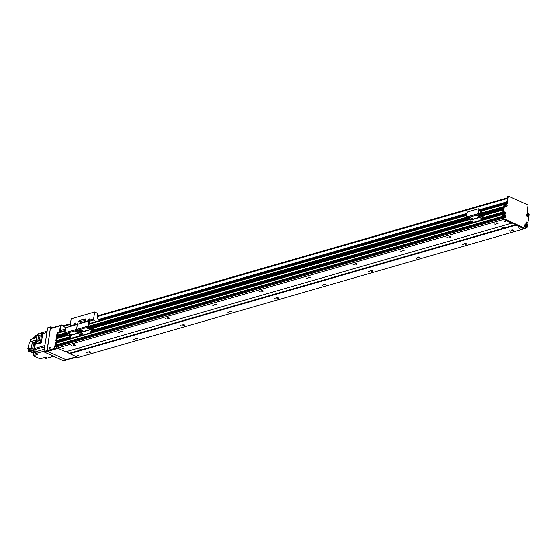 <?xml version="1.0" encoding="UTF-8"?>
<svg xmlns="http://www.w3.org/2000/svg" width="557" height="557" viewBox="0 0 557 557"><rect width="100%" height="100%" fill="white"/><g stroke="black" fill="none" stroke-linecap="round" stroke-linejoin="round"><path stroke-width="0.84" d="M497.819 223.642A0.996 0.362 8.9 0 1 496.705 223.587A0.996 0.362 8.9 0 1 496.092 223.148A0.996 0.362 8.9 0 1 497.129 222.946A0.996 0.362 8.9 0 1 498.062 223.454A0.996 0.362 8.9 0 1 497.819 223.642M513.262 230.661A0.996 0.362 8.9 0 1 512.148 230.605A0.996 0.362 8.9 0 1 511.528 230.166A0.996 0.362 8.9 0 1 512.572 229.964A0.996 0.362 8.9 0 1 513.498 230.473A0.996 0.362 8.9 0 1 513.262 230.661M450.85 237.178A0.996 0.362 8.9 0 1 449.729 237.122A0.996 0.362 8.9 0 1 449.116 236.683A0.996 0.362 8.9 0 1 450.16 236.481A0.996 0.362 8.9 0 1 451.086 236.99A0.996 0.362 8.9 0 1 450.85 237.178M466.286 244.196A0.996 0.362 8.9 0 1 465.172 244.14A0.996 0.362 8.9 0 1 464.559 243.701A0.996 0.362 8.9 0 1 465.596 243.5A0.996 0.362 8.9 0 1 466.529 244.008A0.996 0.362 8.9 0 1 466.286 244.196M403.874 250.713A0.996 0.362 8.9 0 1 402.76 250.657A0.996 0.362 8.9 0 1 402.147 250.218A0.996 0.362 8.9 0 1 403.184 250.016A0.996 0.362 8.9 0 1 404.11 250.525A0.996 0.362 8.9 0 1 403.874 250.713M419.317 257.731A0.996 0.362 8.9 0 1 418.196 257.675A0.996 0.362 8.9 0 1 417.583 257.237A0.996 0.362 8.9 0 1 418.627 257.042A0.996 0.362 8.9 0 1 419.553 257.55A0.996 0.362 8.9 0 1 419.317 257.731M356.898 264.248A0.996 0.362 8.9 0 1 355.784 264.192A0.996 0.362 8.9 0 1 355.171 263.753A0.996 0.362 8.9 0 1 356.208 263.552A0.996 0.362 8.9 0 1 357.141 264.06A0.996 0.362 8.9 0 1 356.898 264.248M372.341 271.266A0.996 0.362 8.9 0 1 371.227 271.217A0.996 0.362 8.9 0 1 370.614 270.772A0.996 0.362 8.9 0 1 371.651 270.577A0.996 0.362 8.9 0 1 372.584 271.085A0.996 0.362 8.9 0 1 372.341 271.266M309.929 277.783A0.996 0.362 8.9 0 1 308.815 277.727A0.996 0.362 8.9 0 1 308.202 277.289A0.996 0.362 8.9 0 1 309.239 277.094A0.996 0.362 8.9 0 1 310.165 277.602A0.996 0.362 8.9 0 1 309.929 277.783M325.372 284.801A0.996 0.362 8.9 0 1 324.251 284.752A0.996 0.362 8.9 0 1 323.638 284.314A0.996 0.362 8.9 0 1 324.682 284.112A0.996 0.362 8.9 0 1 325.608 284.62A0.996 0.362 8.9 0 1 325.372 284.801M262.953 291.318A0.996 0.362 8.9 0 1 261.839 291.269A0.996 0.362 8.9 0 1 261.226 290.824A0.996 0.362 8.9 0 1 262.263 290.629A0.996 0.362 8.9 0 1 263.196 291.137A0.996 0.362 8.9 0 1 262.953 291.318M278.396 298.336A0.996 0.362 8.9 0 1 277.282 298.287A0.996 0.362 8.9 0 1 276.669 297.849A0.996 0.362 8.9 0 1 277.706 297.647A0.996 0.362 8.9 0 1 278.632 298.155A0.996 0.362 8.9 0 1 278.396 298.336M215.984 304.853A0.996 0.362 8.9 0 1 214.87 304.804A0.996 0.362 8.9 0 1 214.25 304.366A0.996 0.362 8.9 0 1 215.294 304.164A0.996 0.362 8.9 0 1 216.22 304.672A0.996 0.362 8.9 0 1 215.984 304.853M231.42 311.878A0.996 0.362 8.9 0 1 230.306 311.823A0.996 0.362 8.9 0 1 229.693 311.384A0.996 0.362 8.9 0 1 230.73 311.182A0.996 0.362 8.9 0 1 231.663 311.69A0.996 0.362 8.9 0 1 231.42 311.878M169.008 318.395A0.996 0.362 8.9 0 1 167.894 318.339A0.996 0.362 8.9 0 1 167.281 317.901A0.996 0.362 8.9 0 1 168.318 317.699A0.996 0.362 8.9 0 1 169.251 318.207A0.996 0.362 8.9 0 1 169.008 318.395M184.451 325.413A0.996 0.362 8.9 0 1 183.337 325.358A0.996 0.362 8.9 0 1 182.724 324.919A0.996 0.362 8.9 0 1 183.761 324.717A0.996 0.362 8.9 0 1 184.687 325.225A0.996 0.362 8.9 0 1 184.451 325.413M122.039 331.93A0.996 0.362 8.9 0 1 120.925 331.875A0.996 0.362 8.9 0 1 120.305 331.436A0.996 0.362 8.9 0 1 121.349 331.234A0.996 0.362 8.9 0 1 122.275 331.742A0.996 0.362 8.9 0 1 122.039 331.93M137.475 338.948A0.996 0.362 8.9 0 1 136.361 338.893A0.996 0.362 8.9 0 1 135.748 338.454A0.996 0.362 8.9 0 1 136.785 338.252A0.996 0.362 8.9 0 1 137.718 338.76A0.996 0.362 8.9 0 1 137.475 338.948M75.063 345.465A0.996 0.362 8.9 0 1 73.949 345.41A0.996 0.362 8.9 0 1 73.336 344.971A0.996 0.362 8.9 0 1 74.373 344.769A0.996 0.362 8.9 0 1 75.306 345.277A0.996 0.362 8.9 0 1 75.063 345.465M90.506 352.484A0.996 0.362 8.9 0 1 89.392 352.428A0.996 0.362 8.9 0 1 88.772 351.989A0.996 0.362 8.9 0 1 89.816 351.787A0.996 0.362 8.9 0 1 90.742 352.303A0.996 0.362 8.9 0 1 90.506 352.484M503.173 227.465L501.606 227.012L503.173 227.465M495.284 224.234L493.989 223.865L495.284 224.234M510.727 231.252L509.425 230.883L510.727 231.252M448.315 237.769L447.013 237.4L448.315 237.769M463.751 244.788L462.456 244.419L463.751 244.788M401.339 251.304L400.037 250.935L401.339 251.304M416.782 258.323L415.48 257.954L416.782 258.323M354.37 264.84L353.068 264.471L354.37 264.84M369.806 271.858L368.511 271.489L369.806 271.858M307.394 278.375L306.092 278.006L307.394 278.375M322.837 285.393L321.535 285.024L322.837 285.393M260.418 291.91L259.123 291.541L260.418 291.91M275.861 298.935L274.559 298.559L275.861 298.935M213.449 305.452L212.147 305.076L213.449 305.452M228.892 312.47L227.59 312.101L228.892 312.47M166.473 318.987L165.178 318.611L166.473 318.987M181.916 326.005L180.614 325.636L181.916 326.005M119.504 332.522L118.202 332.153L119.504 332.522M134.94 339.54L133.645 339.171L134.94 339.54M57.42 345.605L56.765 346.823L503.006 218.233L503.591 219.458L57.35 348.055L65.629 351.815L512.182 223.023L515.789 224.645L516.04 225.119L69.799 353.709L78.071 357.476L524.638 228.669L503.375 219.005L502.122 216.374L502.511 213.867L502.407 214.536L56.166 343.14A50.722 37.444 73.9 0 0 56.09 344.985L57.113 345.11M503.591 219.458L511.869 223.225M63.776 348.884L62.475 348.508L63.776 348.884M505.324 221.644L504.022 221.268L505.324 221.644M72.528 346.057L71.233 345.688L72.528 346.057M69.639 353.284L66.109 351.676L69.799 353.709M80.417 349.288L78.85 348.835L80.417 349.288M516.04 225.119L524.318 228.885M78.405 355.533L77.103 355.164L78.405 355.533M519.953 228.293L518.651 227.924L519.953 228.293M87.971 353.075L86.669 352.706L87.971 353.075M56.765 346.823L57.28 348.09L47.651 350.861L47.011 350.618L50.325 328.644L60.421 325.734L59.418 332.181M57.949 344.874A0.578 0.425 -106.1 0 1 58.005 345.41M69.353 338.691L56.271 342.464L56.166 343.126L55.463 343.3L55.561 342.666L56.354 342.353L56.166 343.098M69.284 338.656L56.354 342.353L69.249 338.635M58.109 341.845L57.733 340.807L58.255 341.803M68.532 335.147L56.932 338.468L56.556 340.626L57.072 340.981M57.615 337.486A0.78 0.578 -106.1 0 1 58.346 338.064M57.503 337.5L67.446 334.653L57.503 337.5L57.246 336.47L65.956 333.97M57.928 335.481A0.78 0.578 -106.1 0 1 58.659 336.059M57.817 335.495L65.009 333.441L57.817 335.495L57.406 335.203L57.719 333.197A1.086 0.801 73.9 0 1 58.234 332.522L65.176 330.517M527.375 222.438L526.623 222.939L527.312 222.299L526.093 222.271L527.152 223.183M526.65 214.918A0.578 0.425 -106.1 0 1 527.096 215.963A0.578 0.425 -106.1 0 1 526.95 215.97M482.717 215.831L503.124 209.947L502.797 212.036L503.312 212.384M504.294 214.515L504.586 212.67L503.981 212.21L504.517 213.101L504.203 214.473M503.243 213.603L482.641 219.597M502.407 214.536L56.166 343.14M503.549 216.039A0.578 0.425 -106.1 0 1 503.994 217.084A0.578 0.425 -106.1 0 1 503.855 217.098M505.798 206.062L505.582 206.013A0.578 0.425 -106.1 0 1 505.283 206.118M504.976 205.067A0.578 0.425 -106.1 0 1 505.672 205.422L505.874 205.561M503.967 204.586A1.086 0.801 73.9 0 0 503.96 204.6L503.646 206.612L481.485 212.997M479.083 211.068L480.607 210.63L481.77 211.159L481.276 214.327L503.437 207.942L503.333 208.617M524.68 225.648A0.578 0.425 -106.1 0 1 525.376 226.427L525.495 226.65M503.625 206.772L481.457 213.157M466.494 217.467L88.786 326.311M64.877 333.197L57.468 335.335M481.283 214.278L503.444 207.886L481.283 214.292M90.192 326.973L467.553 218.233L90.213 326.98M503.305 208.771L482.341 214.814M468.695 218.748L91.334 327.488M67.077 334.478L57.155 337.34M503.131 209.905L482.668 215.803M470.15 219.409L92.789 328.157L470.129 219.402M65.427 328.922L61.381 330.21L65.406 329.048M61.152 331.68L61.381 330.21M503.869 204.106L504.189 202.49L506.731 201.759M471.194 222.967A1.086 0.62 -65.6 0 0 471.382 223.141A1.086 0.62 -65.6 0 0 471.675 223.155L482.007 220.175A1.086 0.62 -65.6 0 0 482.87 218.971L483.204 216.805A0.759 0.564 73.9 0 0 482.745 215.844L478.714 214.006L479.25 209.815L506.71 201.878M503.612 212.057L483.023 217.996M483.065 217.717L502.797 212.036L504.064 203.939A0.724 0.536 -106.1 0 1 504.405 203.486L505.108 203.284A0.724 0.536 73.9 0 0 504.767 203.73L503.5 211.834M506.397 203.758A0.724 0.536 73.9 0 0 506.445 203.583L507.866 196.363M507.712 196.349L508.569 196.155L528.071 205.025L527.194 212.495A0.724 0.536 -106.1 0 0 527.632 213.408L528.711 213.902A0.724 0.536 73.9 0 1 529.15 214.814L527.883 222.911L525.892 223.573M525.899 223.545L527.013 223.225L525.933 223.294M525.961 223.127L527.333 222.737M526.038 222.668L526.671 222.64L526.01 222.828M527.075 224.401L526.414 224.575L527.597 224.75L527.201 227.256L524.638 228.669M503.298 213.554L502.511 213.867L503.375 213.561L504.712 214.703M482.982 218.247L503.277 212.412L482.982 218.267M525.328 226.852A0.815 0.599 73.9 0 0 524.889 225.334M505.631 206.271A0.815 0.599 73.9 0 0 505.192 204.753M527.298 216.123A0.815 0.599 73.9 0 0 526.859 214.605M504.203 217.244A0.815 0.599 73.9 0 0 503.765 215.733M503.215 213.665L502.825 216.172L502.122 216.374M504.099 211.806L503.939 212.21M526.483 224.603L527.117 224.374M527.312 222.299L526.149 221.951L525.808 224.116L526.873 224.777M504.176 211.778L505.29 212.468L504.948 214.633M502.825 216.172L504.078 218.804L525.342 228.467M508.416 196.141L507.149 203.382A0.724 0.536 -106.1 0 1 506.501 203.806L505.415 203.312A0.724 0.536 73.9 0 0 505.108 203.284M503.458 215.838A1.448 1.072 -106.1 0 1 505.262 215.413A1.448 1.072 -106.1 0 1 504.9 217.731A1.448 1.072 -106.1 0 1 503.458 215.838M526.553 214.71A1.448 1.072 -106.1 0 1 528.363 214.292A1.448 1.072 -106.1 0 1 528.001 216.603A1.448 1.072 -106.1 0 1 526.553 214.71M504.886 204.858A1.448 1.072 -106.1 0 1 506.689 204.44A1.448 1.072 -106.1 0 1 506.327 206.751A1.448 1.072 -106.1 0 1 504.886 204.858M524.583 225.439A1.448 1.072 -106.1 0 1 526.393 225.021A1.448 1.072 -106.1 0 1 526.031 227.333A1.448 1.072 -106.1 0 1 524.583 225.439M524.645 225.773A0.815 0.599 73.9 0 0 525.481 226.831A0.815 0.599 73.9 0 0 525.028 225.265A0.815 0.599 73.9 0 0 524.645 225.773M504.948 205.192A0.815 0.599 73.9 0 0 505.784 206.25A0.815 0.599 73.9 0 0 505.331 204.684A0.815 0.599 73.9 0 0 504.948 205.192M526.616 215.044A0.815 0.599 73.9 0 0 527.451 216.102A0.815 0.599 73.9 0 0 526.999 214.536A0.815 0.599 73.9 0 0 526.616 215.044M503.521 216.165A0.815 0.599 73.9 0 0 504.357 217.23A0.815 0.599 73.9 0 0 503.904 215.663A0.815 0.599 73.9 0 0 503.521 216.165M504.078 218.804L503.375 219.005M66.046 327.683L63.275 326.423L63.303 325.748L70.419 323.728M81.252 330.461L79.686 330.009L81.252 330.461M80.117 329.807L81.12 329.96M88.298 328.428L86.732 327.982L88.298 328.428M87.164 327.774L88.166 327.934M90.199 329.291L88.626 328.846L90.199 329.291M89.064 328.637L90.06 328.797M83.153 331.324L81.58 330.872L83.153 331.324M82.018 330.67L83.014 330.823M88.702 327.565L89.475 327.788L88.702 327.565M80.73 331.269L81.503 331.492L80.73 331.269M78.836 330.405L79.609 330.628L78.836 330.405M90.596 328.428L91.369 328.644L90.596 328.428M81.322 335.321A1.086 0.62 -65.6 0 0 81.503 335.495A1.086 0.62 -65.6 0 0 81.795 335.502L92.128 332.529A1.086 0.62 -65.6 0 0 92.991 331.324L93.332 329.152A0.759 0.564 73.9 0 0 92.873 328.191L88.835 326.353L89.378 322.169A1.086 0.62 -65.6 0 0 89.12 321.382A1.086 0.62 -65.6 0 0 88.869 321.354M69.576 338.705A1.086 0.62 -65.6 0 0 69.764 338.879A1.086 0.62 -65.6 0 0 70.057 338.886L69.618 338.691A1.086 0.62 114.4 0 1 69.326 338.677A1.086 0.62 114.4 0 1 69.075 337.89L69.305 335.495L65.266 333.657A0.724 0.536 73.9 0 1 64.828 332.745L65.454 328.734A1.086 0.62 114.4 0 1 66.318 327.53L76.65 324.557A1.086 0.62 114.4 0 1 76.943 324.564A1.086 0.62 114.4 0 1 77.2 325.351A1.086 0.62 114.4 0 1 78.064 324.146L88.396 321.173A1.086 0.62 114.4 0 1 88.688 321.18A1.086 0.62 114.4 0 1 88.946 321.967L88.319 325.977A0.724 0.536 73.9 0 0 88.751 326.889L92.789 328.727L92.559 331.123A1.086 0.62 114.4 0 1 91.696 332.327L92.128 332.529M91.947 330.593A0.815 0.466 -65.6 0 0 91.362 331.868M82.547 333.295A0.815 0.466 -65.6 0 0 81.97 334.576M81.795 335.502L91.696 332.327M81.364 335.307A1.086 0.62 114.4 0 1 81.071 335.293A1.086 0.62 114.4 0 1 80.814 334.506A1.086 0.62 114.4 0 1 79.957 335.711L80.389 335.913A1.086 0.62 -65.6 0 0 81.05 335.286M64.828 332.745L76.574 329.361L77.2 325.351L76.574 329.361A0.724 0.536 73.9 0 0 77.012 330.273L81.044 332.111L80.814 334.506L81.155 332.341L92.901 328.957M90.909 331.283A0.815 0.466 114.4 0 1 91.773 330.385A0.815 0.466 114.4 0 1 91.097 331.875A0.815 0.466 114.4 0 1 90.909 331.283M81.517 333.991A0.815 0.466 114.4 0 1 82.464 334.026A0.815 0.466 114.4 0 1 81.517 333.991M56.292 342.395L55.561 342.666M57.399 342.047L57.392 341.169L56.368 341.183M56.285 341.204L55.958 341.058L56.556 340.626L55.958 341.058M55.853 340.828L57.12 332.731A0.724 0.536 -106.1 0 1 57.462 332.278L58.165 332.076A0.724 0.536 73.9 0 0 57.824 332.529L56.556 340.626L69.214 336.978M59.529 332.146L60.915 325.156M77.91 357.399L77.305 357.128M66.986 359.655L77.082 357.19M57.037 348.076L56.431 347.805L55.373 345.591A50.722 37.444 -106.1 0 1 55.463 343.3M69.172 337.25L56.334 341.211M57.134 347.603L56.431 347.805M56.09 345.013A50.722 37.444 73.9 0 0 56.083 345.389L56.751 346.795M63.345 325.734L61.298 325.163L60.24 331.944M58.938 332.32L58.471 332.104A0.724 0.536 73.9 0 0 58.165 332.076M55.373 345.591L56.083 345.389M85.416 322.03A0.724 0.536 73.9 0 1 85.339 321.5L85.618 319.732A1.086 0.62 -65.6 0 0 85.36 318.952A1.086 0.62 -65.6 0 0 85.068 318.938L79.435 320.56A1.086 0.62 -65.6 0 0 78.607 321.612A1.086 0.62 114.4 0 1 79.435 320.56L85.068 318.938A1.086 0.62 114.4 0 1 85.36 318.952A1.086 0.62 114.4 0 1 85.618 319.732L85.353 321.403L83.007 322.078L83.39 322.614M85.339 321.73L83.439 322.28M84.943 319.774A0.905 0.515 -65.6 0 0 84.351 320.393A0.905 0.515 -65.6 0 0 84.274 321.236M79.296 321.41A0.905 0.515 114.4 0 1 80.069 320.936A0.905 0.515 114.4 0 1 80.25 321.138M84.26 321.243A0.905 0.515 114.4 0 1 84.016 321.229A0.905 0.515 114.4 0 1 83.919 320.191A0.905 0.515 114.4 0 1 84.768 319.586A0.905 0.515 114.4 0 1 84.936 320.428A0.905 0.515 114.4 0 1 84.26 321.243M79.867 323.631L80.396 321.09L83.007 322.078M82.909 322.754L80.661 321.751L80.347 323.492M78.203 321.786L77.458 324.675M47.436 350.806L47.63 351.39L66.053 359.766L76.49 356.759M57.371 348.062L47.415 350.931M50.039 348.404L50.367 347.686M54.739 347.053L55.066 346.336M47.63 351.39L58.074 348.383M47.972 327.613L50.91 326.764L47.972 327.613M50.91 326.764L52.741 327.6M66.937 359.676L66.596 360.01L47.094 351.14L50.59 326.973M66.596 360.01L63.658 360.859L44.156 351.989L47.094 351.14M46.872 350.687L43.94 351.53L44.156 351.989M43.94 351.53L47.651 327.822M47.129 331.164L40.076 333.197A137.676 101.632 73.9 0 0 39.958 333.699M38.196 334.2A137.676 101.632 73.9 0 1 38.315 333.706L39.644 333.789M53.625 356.292L47.533 358.054L45.702 357.218L44.644 357.524L46.475 358.353L45.771 358.555L43.94 357.726L40.062 358.84L33.211 355.728L33.42 354.391L35.766 353.716M44.88 345.514L34.652 348.459L35.801 340.39L35.265 340.146L33.775 349.629L34.729 350.061L34.938 348.717A137.676 101.632 73.9 0 1 34.534 348.494L34.666 347.665A1.072 0.787 -106.1 0 1 34.708 347.387L34.889 346.238M34.652 348.459A137.676 101.632 73.9 0 0 36.135 349.281A1.741 1.281 -106.1 0 1 36.511 349.559L35.453 349.866A1.741 1.281 73.9 0 0 35.084 349.58A137.676 101.632 -106.1 0 1 34.819 349.441M36.045 351.815L32.654 352.79A1.267 0.933 -106.1 0 1 33.42 354.391M32.654 352.79L31.436 352.233L36.017 350.917A1.741 1.281 -106.1 0 1 36.059 351.634A137.676 101.632 73.9 0 0 35.878 353.535L37.792 354.405L33.211 355.728M30.865 351.175A1.741 1.281 -106.1 0 1 31.436 352.233M34.729 350.061L29.208 351.655L28.261 351.223L28.63 348.863M29.695 342.026L35.265 340.146M30.35 341.559L30.691 339.38L35.272 338.057L35.641 335.704L37.396 335.196M32.974 338.719L33.142 337.626L34.91 337.117M35.049 336.734L33.873 337.069A1.741 1.281 -106.1 0 1 33.329 337.577M43.989 351.202L35.878 353.535M46.21 357.448A1.072 0.787 73.9 0 0 46.99 357.803M45.597 357.246A1.017 0.752 73.9 0 0 46.711 357.796M46.586 357.866A137.676 101.632 -106.1 0 1 46.475 358.353M36.407 353.779A1.072 0.787 73.9 0 0 36.616 353.869A1.017 0.752 73.9 0 1 35.913 352.01A1.017 0.752 73.9 0 1 36.024 351.989L35.913 352.01M36.017 352.087A1.072 0.787 73.9 0 0 35.92 353.103M46.927 332.452L42.736 333.657L41.295 342.861L36.985 344.101L36.066 343.683L36.525 340.731M34.931 348.619A1.072 0.787 73.9 0 0 35.537 348.947M34.889 349.002A1.017 0.752 73.9 0 0 35.404 348.933M35.453 349.866L35.592 348.981M28.261 351.223L33.775 349.629M29.34 349.183L32.473 348.981L34.151 342.513L32.661 341.831L30.983 348.299L27.85 348.508L29.34 349.183M32.473 348.981L30.983 348.299M27.85 348.508L29.528 342.04L32.661 341.831M35.516 336.512A1.072 0.787 73.9 0 0 35.37 337.458M35.523 336.442A1.017 0.752 73.9 0 0 35.175 338.085M42.854 333.622L41.824 333.156L40.376 342.444L41.295 342.861M40.376 342.444L36.066 343.683M37.361 335.384L37.514 334.402L41.824 333.156M39.352 340.71L37.598 341.218L36.135 340.55L36.929 335.509L38.677 335.001L40.139 335.669L39.352 340.71L37.883 340.048L36.135 340.55M38.677 335.001L37.883 340.048M38.906 333.998A137.676 101.632 -106.1 0 1 39.018 333.497M55.052 346.412A0.724 0.411 114.4 0 1 54.287 347.213A0.724 0.411 114.4 0 1 54.885 345.89A0.724 0.411 114.4 0 1 55.052 346.412M55.066 346.217A0.724 0.411 -65.6 0 0 54.649 347.129M50.36 347.77A0.724 0.411 114.4 0 1 49.51 347.735A0.724 0.411 114.4 0 1 50.36 347.77M50.367 347.568A0.724 0.411 -65.6 0 0 49.949 348.487M50.972 328.226A0.724 0.536 73.9 0 0 50.325 328.644M47.108 350.618L56.605 347.881M60.421 325.734A0.724 0.536 -106.1 0 1 60.588 325.385M84.991 320.052L84.518 321.097M99.466 319.927L97.141 318.513L97.928 313.5L94.676 312.024L93.562 319.133A0.724 0.536 73.9 0 0 93.861 319.962L95.915 321.661M74.986 324.487L74.561 324.606A0.891 0.508 114.4 0 1 74.527 324.592A0.891 0.508 114.4 0 1 74.318 323.951A0.891 0.508 114.4 0 1 75.258 322.969A0.891 0.508 114.4 0 1 75.467 323.645A0.891 0.508 114.4 0 1 74.986 324.487L77.604 323.728M70.154 326.43A0.724 0.536 -106.1 0 1 70.078 325.901L71.192 318.792L94.676 312.024M88.654 320.547A0.891 0.508 114.4 0 1 88.612 320.533A0.891 0.508 114.4 0 1 88.403 319.885A0.891 0.508 114.4 0 1 89.35 318.91A0.891 0.508 114.4 0 1 89.559 319.586A0.891 0.508 114.4 0 1 89.078 320.421L85.339 321.5M102.028 319.899A1.72 1.267 -106.1 0 1 102.662 319.363A1.72 1.267 -106.1 0 1 103.484 319.481M99.111 320.741L99.188 320.268A10.325 7.624 -106.1 0 1 99.933 319.426L102.523 318.681A10.325 7.624 73.9 0 0 101.771 319.523L99.188 320.268M101.771 319.523L101.694 319.997M103.971 319.342L102.523 318.681M69.514 333.845L67.94 333.399L69.514 333.845M68.379 333.19L69.374 333.351M76.56 331.812L74.986 331.366L76.56 331.812M75.425 331.157L76.42 331.318M78.453 332.675L76.88 332.23L78.453 332.675M77.319 332.021L78.321 332.181M71.407 334.708L69.834 334.256L71.407 334.708M70.273 334.054L71.275 334.207M76.957 330.949L77.729 331.171L76.957 330.949M68.991 334.653L69.764 334.875L68.991 334.653M67.091 333.789L67.863 334.012L67.091 333.789M78.85 331.812L79.623 332.028L78.85 331.812M70.057 338.886L80.389 335.913M80.201 333.977A0.815 0.466 -65.6 0 0 79.623 335.251M70.809 336.679A0.815 0.466 -65.6 0 0 70.224 337.96M69.618 338.691L79.957 335.711M76.943 324.564L77.381 324.766A1.086 0.62 -65.6 0 0 77.381 324.766A1.086 0.62 -65.6 0 0 77.131 324.738M88.319 325.977L76.574 329.361A0.724 0.536 73.9 0 0 77.012 330.273L81.155 332.341L69.409 335.725M79.164 334.666A0.815 0.466 114.4 0 1 80.034 333.768A0.815 0.466 114.4 0 1 79.359 335.258A0.815 0.466 114.4 0 1 79.164 334.666M69.771 337.375A0.815 0.466 114.4 0 1 70.635 336.477A0.815 0.466 114.4 0 1 69.959 337.96A0.815 0.466 114.4 0 1 69.771 337.375M471.131 218.114L469.558 217.662L471.131 218.114M469.997 217.46L470.992 217.613M478.178 216.081L476.604 215.636L478.178 216.081M477.043 215.427L478.038 215.587M480.071 216.945L478.498 216.492L480.071 216.945M478.936 216.29L479.939 216.443M473.025 218.971L471.452 218.525L473.025 218.971M471.89 218.316L472.893 218.476M478.574 215.218L479.347 215.434L478.574 215.218M470.609 218.922L471.382 219.138L470.609 218.922M468.709 218.059L469.481 218.281L468.709 218.059M480.468 216.074L481.241 216.297L480.468 216.074M471.675 223.155L471.236 222.96A1.086 0.62 114.4 0 1 470.944 222.946A1.086 0.62 114.4 0 1 470.693 222.159L470.923 219.757L466.884 217.926A0.724 0.536 73.9 0 1 466.446 217.014L467.072 213.004A1.086 0.62 114.4 0 1 467.936 211.799L478.268 208.819A1.086 0.62 114.4 0 1 478.567 208.833A1.086 0.62 114.4 0 1 478.818 209.62L478.191 213.63A0.724 0.536 73.9 0 0 478.63 214.542L482.661 216.374L482.432 218.776A1.086 0.62 114.4 0 1 481.575 219.98L482.007 220.175M481.819 218.24A0.815 0.466 -65.6 0 0 481.241 219.514M472.427 220.948A0.815 0.466 -65.6 0 0 471.842 222.222M471.236 222.96L481.575 219.98M478.818 209.62L479.25 209.815A1.086 0.62 -65.6 0 0 478.999 209.028A1.086 0.62 -65.6 0 0 478.748 209.007M480.782 218.936A0.815 0.466 114.4 0 1 481.652 218.038A0.815 0.466 114.4 0 1 480.976 219.521A0.815 0.466 114.4 0 1 480.782 218.936M471.389 221.637A0.815 0.466 114.4 0 1 472.343 221.679A0.815 0.466 114.4 0 1 471.389 221.637M478.929 214.111L479.055 213.324L482.738 214.995L482.62 215.782M479.055 213.324L478.686 213.428M480.607 210.63L480.134 213.637L478.783 213.025L479.222 210.003L504.071 202.818M515.789 224.645L69.548 353.242M515.838 224.701L69.597 353.298M481.847 218.574L481.359 218.713L481.847 218.588M472.454 221.282L471.96 221.421M470.749 221.77L93.11 330.593M91.975 330.921L91.48 331.06L91.968 330.942M82.575 333.629L82.088 333.768L82.575 333.65M80.229 334.304L79.742 334.444M70.335 337.173L70.83 337.034L70.342 337.152M504.391 212.405L482.926 218.588M481.756 218.929L481.227 219.075M472.364 221.63L471.835 221.783M470.7 222.111L93.054 330.935M91.884 331.276L91.348 331.429M82.485 333.984L81.956 334.137M80.138 334.66L79.609 334.813M70.746 337.368L70.217 337.521M69.082 337.848L58.151 340.995M504.461 212.537L482.905 218.748M481.666 219.11L481.206 219.242M472.273 221.818L471.814 221.951M470.679 222.271L93.026 331.102M91.794 331.457L91.327 331.589M82.394 334.165L81.935 334.297M80.048 334.841L79.588 334.973M70.655 337.549L70.196 337.681M69.061 338.008L58.22 341.128M504.412 212.844L482.849 219.054M470.686 222.556L92.977 331.401M69.068 338.294L58.172 341.434M504.468 212.969L482.815 219.207M470.728 222.696L92.935 331.561M69.11 338.426L58.22 341.559M504.517 213.101L482.752 219.374M470.79 222.821L92.88 331.721M69.172 338.552L58.276 341.692M502.532 213.804L482.682 219.528M470.902 222.918L92.81 331.875M470.971 222.96L92.768 331.944M502.149 216.443L56.09 344.985M502.219 216.582L56.18 345.117M502.33 216.812L57.079 345.117L502.33 216.819M502.574 217.327L57.329 345.632M502.957 218.135L56.765 346.712M525.376 226.427L524.861 226.581M525.404 226.567L524.973 226.692M505.672 205.422L504.976 205.624M505.735 205.498L505.004 205.707M505.881 205.582L505.053 205.818M503.96 204.6L481.547 211.061M466.71 215.336L89.064 324.16M65.092 331.074L57.719 333.197M466.453 217.327L88.751 326.165M64.835 333.058L57.406 335.203M503.577 207.044L481.415 213.449M466.613 217.696L89.106 326.479M466.627 217.71L89.127 326.493L466.627 217.71M467.629 218.26L90.269 327.008M66.011 333.998L57.197 336.532M503.333 208.61L482.132 214.724M468.486 218.65L91.125 327.398M66.868 334.388L57.093 337.201M503.263 209.063L482.689 214.974M469.043 218.908L91.703 327.662M470.205 219.437L92.838 328.177M68.588 335.168L56.884 338.538M470.832 221.247L93.186 330.071M470.79 221.519L93.144 330.343M505.178 212.238L504.475 212.44M505.29 212.468L504.586 212.67M504.767 203.73L504.064 203.939M507.149 203.382L506.445 203.583M508.249 196.37L507.538 196.572M97.552 315.91L507.343 197.819L97.552 315.875M63.22 325.859L70.405 323.791M97.538 315.972L507.336 197.881M63.171 326.193L70.356 324.125M97.489 316.306L507.281 198.215M63.275 326.423L70.307 324.397M97.44 316.578L507.239 198.487M98.561 319.516L467.024 213.338M98.77 319.607L466.996 213.498M102.92 318.862L466.926 213.965M479.187 210.435L503.994 203.284M103.129 318.959L466.898 214.132M479.159 210.595L503.974 203.444M92.991 331.324L92.559 331.123M88.946 321.967L89.378 322.169M65.266 333.657L88.751 326.889M69.305 335.495L92.789 328.727M57.824 332.529L57.12 332.731M61.298 325.163L60.595 325.365M58.095 340.968L57.392 341.169M58.206 341.197L57.503 341.399M77.876 321.995L80.229 321.319M36.135 349.281L44.678 346.816M44.295 349.26L36.059 351.634M67.153 359.731L66.77 359.557M76.4 356.779L76.782 356.953M89.05 321.347L93.861 319.962M70.078 325.901L74.561 324.606M89.078 320.421L93.562 319.133M482.87 218.971L482.432 218.776M466.446 217.014L478.191 213.63M466.884 217.926L478.63 214.542M471.034 219.987L482.773 216.603M470.923 219.757L482.661 216.374M472.454 221.296L471.953 221.442M470.749 221.79L93.103 330.614M80.229 334.325L79.728 334.465M502.595 213.756L482.696 219.493M470.867 222.897L92.824 331.84M502.56 217.307L57.371 345.598M505.881 205.596L505.06 205.832M504.05 204.05L480.837 210.741M466.794 214.786L89.148 323.61M65.009 333.441L57.865 335.502M65.935 333.963L57.246 336.47M67.446 334.653L57.552 337.5M503.131 209.892L482.647 215.796M68.511 335.133L56.932 338.468M527.799 223.03L527.089 223.232M503.981 212.21L503.277 212.412M70.419 323.694L63.303 325.748M81.071 335.293L81.503 335.495M89.12 321.382L88.688 321.18M55.651 342.555L56.354 342.353M61.472 324.94L60.762 325.142M78.05 321.772L80.396 321.09M47.554 350.861L47.011 350.618M60.602 325.33L50.666 328.198M69.326 338.677L69.764 338.879M470.944 222.946L471.382 223.141M478.999 209.028L478.567 208.833"/></g></svg>
